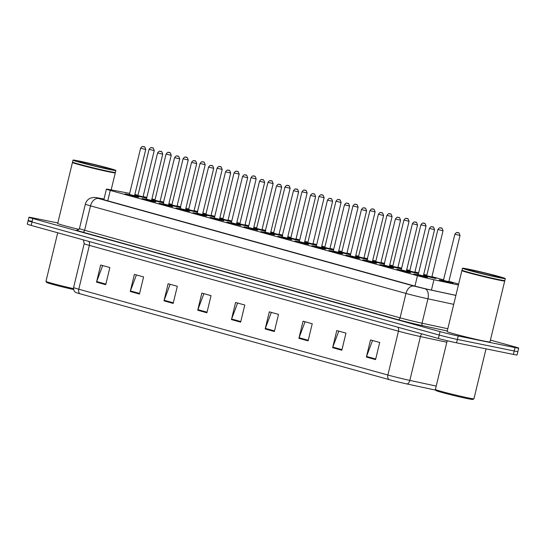 <?xml version="1.0" encoding="UTF-8"?>
<svg xmlns="http://www.w3.org/2000/svg" width="546" height="546" viewBox="0 0 546 546"><rect width="100%" height="100%" fill="white"/><g stroke="black" fill="none" stroke-linecap="round" stroke-linejoin="round"><path stroke-width="0.82" d="M406.367 271.382L410.544 272.625L408.599 272.331L401.085 270.57L396.84 269.308L401.119 270.113M389.38 266.666L393.557 267.909L391.612 267.615L384.097 265.854L379.852 264.592L384.131 265.397M372.392 261.95L376.569 263.192L374.624 262.899L367.103 261.138L362.865 259.876L367.144 260.681M355.405 257.234L359.582 258.476L357.637 258.183L350.116 256.422L345.877 255.159L350.157 255.965M338.418 252.518L342.595 253.76L340.649 253.467L333.128 251.706L328.89 250.443L333.169 251.249M321.43 247.802L325.607 249.044L323.655 248.751L316.141 246.99L311.896 245.727L316.182 246.533M304.443 243.086L308.62 244.328L306.668 244.035L299.153 242.274L294.908 241.011L299.194 241.817M287.455 238.37L291.632 239.612L282.166 237.558L277.921 236.295L282.207 237.094M270.468 233.647L274.638 234.896L265.179 232.842L260.933 231.579L265.22 232.378M253.48 228.931L257.651 230.18L248.191 228.126L243.946 226.863L248.232 227.662M236.486 224.215L240.663 225.464L231.204 223.41L226.959 222.147L231.245 222.945M219.499 219.499L223.676 220.748L214.216 218.687L209.971 217.431L214.257 218.229M202.511 214.783L206.688 216.025L204.743 215.731L197.229 213.971L192.984 212.715L197.263 213.513M185.524 210.067L189.701 211.309L187.756 211.015L180.241 209.255L175.996 207.999L180.276 208.797M168.537 205.351L172.713 206.593L170.768 206.299L163.254 204.538L159.009 203.276L163.288 204.081M151.549 200.635L155.726 201.877L153.781 201.583L146.26 199.822L142.021 198.56L146.301 199.365M134.562 195.918L138.739 197.161L136.793 196.867L129.272 195.106L125.034 193.844L129.313 194.649M423.355 276.099L427.532 277.341L425.587 277.047L418.072 275.286L413.827 274.031L418.106 274.829M431.852 277.204L436.029 278.446L434.077 278.153L423.437 275.539M423.498 275.273L426.603 275.935M406.463 270.755L418.434 273.683L406.449 270.823M406.511 270.557L409.616 271.219M389.475 266.038L401.447 268.966L389.462 266.107M389.523 265.841L392.629 266.496M372.488 261.322L384.459 264.25L372.474 261.391M372.536 261.125L375.641 261.78M367.478 259.534L355.48 256.675M355.548 256.408L358.654 257.064M338.513 251.89L350.484 254.818L338.493 251.959M338.561 251.692L341.66 252.348M321.526 247.174L333.497 250.102L321.505 247.242M321.574 246.976L324.672 247.631M304.538 242.458L316.509 245.386L304.518 242.526M304.586 242.26L307.685 242.915M287.551 237.742L299.522 240.67L287.53 237.81M287.599 237.544L290.697 238.199M282.541 235.954L270.543 233.094M270.604 232.828L273.71 233.483M265.554 231.238L253.556 228.371M253.617 228.112L256.722 228.767M236.582 223.587L248.553 226.522L236.568 223.655M236.63 223.396L239.735 224.051M219.594 218.871L231.565 221.806L219.581 218.939M219.642 218.673L222.748 219.335M202.607 214.155L214.578 217.09L202.593 214.223M202.655 213.957L205.76 214.619M185.62 209.439L197.591 212.367L185.606 209.507M185.667 209.241L188.773 209.903M180.61 207.657L168.618 204.791M168.68 204.525L171.785 205.187M151.645 200.007L163.616 202.935L151.631 200.075M151.692 199.809L154.798 200.464M134.657 195.291L146.628 198.218L134.637 195.359M134.705 195.093L137.81 195.748M448.839 281.92L453.016 283.162L451.064 282.869L443.55 281.108L439.305 279.845L443.591 280.651M129.682 193.373A13.22 0.464 13.6 0 0 128.235 193.093L108.634 189.421A13.22 0.464 13.6 0 0 106.402 189.141A13.22 0.464 13.6 0 0 110.278 190.424L417.458 275.71A13.22 0.464 13.6 0 0 433.933 279.736L458.401 284.998M146.819 197.475A13.22 0.464 13.6 0 0 143.12 196.505M137.988 195.243A13.22 0.464 13.6 0 0 134.848 194.506M458.633 284.043L448.921 281.347M443.823 279.934L431.934 276.631M426.835 275.218L423.723 274.351M418.625 272.939L414.946 271.915M409.848 270.502L406.736 269.635M401.638 268.223L397.952 267.199M392.854 265.786L389.748 264.919M384.65 263.506L380.965 262.483M375.866 261.07L372.761 260.203M367.663 258.79L363.977 257.767M358.879 256.347L355.774 255.487M350.675 254.074L346.99 253.051M341.892 251.631L338.779 250.771M333.688 249.351L330.002 248.334M324.904 246.915L321.792 246.055M316.694 244.635L313.015 243.618M307.917 242.199L304.805 241.339M299.706 239.919L296.028 238.902M290.929 237.483L287.817 236.623M282.719 235.203L279.04 234.186M273.942 232.767L270.83 231.907M265.731 230.487L262.053 229.463M256.954 228.051L253.842 227.191M248.744 225.771L245.065 224.747M239.967 223.334L236.855 222.468M231.757 221.055L228.078 220.031M222.98 218.618L219.867 217.752M214.769 216.339L211.09 215.315M205.992 213.902L202.88 213.036M197.782 211.623L194.103 210.599M189.005 209.186L185.893 208.319M180.794 206.907L177.109 205.883M172.01 204.47L168.905 203.603M163.807 202.191L160.121 201.167M155.023 199.754L151.918 198.887M414.864 272.488L418.489 273.498M397.877 267.765L401.501 268.775M380.89 263.049L384.514 264.059M363.895 258.333L367.526 259.343M346.908 253.617L350.539 254.627M329.921 248.901L333.551 249.911M312.933 244.185L316.564 245.195M295.946 239.469L299.577 240.479M278.958 234.753L282.582 235.763M261.971 230.037L265.595 231.047M244.983 225.321L248.607 226.331M227.996 220.604L231.62 221.615M211.009 215.888L214.633 216.899M194.021 211.172L197.645 212.182M177.034 206.456L180.658 207.466M160.046 201.74L163.67 202.75M143.052 197.017L146.683 198.027M490.417 340.076L514.823 346.853A13.22 0.464 -166.4 0 1 518.7 348.136L517.874 351.556A13.22 0.464 -166.4 0 1 514.223 351.003L457.398 339.428A13.22 0.464 -166.4 0 1 439.23 335.046L32.009 221.983A13.22 0.464 -166.4 0 1 28.126 220.7L27.3 224.126A13.22 0.464 -166.4 0 0 31.177 225.409L438.397 338.465A13.22 0.464 -166.4 0 0 456.572 342.847L513.39 354.429A13.22 0.464 -166.4 0 0 517.042 354.982L517.874 351.556A13.22 0.464 -166.4 0 1 514.223 351.003L457.398 339.428A13.22 0.464 -166.4 0 1 439.23 335.046L32.009 221.983A13.22 0.464 -166.4 0 1 28.126 220.7A13.22 0.464 -166.4 0 1 31.777 221.26M389.025 379.579L79.921 293.762A14.455 0.505 -166.4 0 1 75.771 292.444C76.467 292.779 73.321 291.96 73.594 287.503A17.629 0.614 13.6 0 0 78.767 289.216L387.872 375.034A4.409 3.051 105.5 0 0 389.025 379.579A14.455 0.505 -166.4 0 0 407.036 383.981L435.817 390.172M163.977 300.86L168.12 283.736L177.32 286.288L173.178 303.412L163.977 300.86A3.529 2.437 105.5 0 1 164.162 300.273L173.321 302.812M130.248 291.496L134.391 274.372L143.591 276.924L139.448 294.048L130.248 291.496A3.529 2.437 105.5 0 1 130.426 290.909L139.592 293.448M96.519 282.125L100.662 265.008L109.862 267.56L105.719 284.684L96.519 282.125A3.529 2.437 105.5 0 1 96.697 281.538L105.863 284.084M265.172 328.951L269.315 311.827L278.515 314.387L274.372 331.504L265.172 328.951A3.529 2.437 105.5 0 1 265.349 328.364L274.515 330.91M298.901 338.315L303.044 321.198L312.244 323.751L308.101 340.875L298.901 338.315A3.529 2.437 105.5 0 1 299.078 337.728L308.244 340.274M332.63 347.686L336.773 330.562L345.973 333.115L341.83 350.239L332.63 347.686A3.529 2.437 105.5 0 1 332.814 347.099L341.973 349.638M366.366 357.05L370.502 339.926L379.702 342.478L375.559 359.602L366.366 357.05A3.529 2.437 105.5 0 1 366.543 356.463L375.709 359.002M197.707 310.224L201.849 293.1L211.049 295.652L206.907 312.776L197.707 310.224A3.529 2.437 105.5 0 1 197.891 309.637L207.05 312.182M231.443 319.587L235.585 302.464L244.779 305.023L240.643 322.14L231.443 319.587A3.529 2.437 105.5 0 1 231.62 319L240.786 321.546M237.606 303.023L231.62 319M203.87 293.659L197.891 309.637M372.529 340.486L366.543 356.463M338.793 331.122L332.814 347.099M305.064 321.758L299.078 337.728M271.335 312.394L265.349 328.364M102.682 265.568L96.697 281.538M136.411 274.931L130.426 290.909M170.14 284.295L164.162 300.273M518.7 348.136A13.22 0.464 -166.4 0 1 515.049 347.577L458.224 336.002A13.22 0.464 -166.4 0 1 440.056 331.62L32.835 218.557A13.22 0.464 -166.4 0 1 28.958 217.281A13.22 0.464 -166.4 0 1 32.61 217.834L57.815 222.966M103.986 199.147L103.16 198.997A13.22 0.464 13.6 0 0 100.928 198.717A13.22 0.464 13.6 0 0 104.805 200L414.373 285.947A13.22 0.464 13.6 0 0 430.849 289.974L455.896 295.359M486.022 348.853L473.942 398.792A19.833 0.689 -166.4 0 1 473.928 398.812L472.863 399.46A18.946 0.662 -166.4 0 1 467.649 398.641A18.946 0.662 -166.4 0 1 447.747 393.994A18.946 0.662 -166.4 0 1 436.049 390.554L435.401 389.489A19.833 0.689 -166.4 0 1 435.394 389.462L447.188 340.724M473.928 398.812A19.833 0.689 -166.4 0 1 468.468 397.959A19.833 0.689 -166.4 0 1 447.645 393.093A19.833 0.689 -166.4 0 1 435.401 389.489M504.572 280.685L504.716 280.917A22.031 0.771 -166.4 0 1 504.722 280.951A22.031 0.771 -166.4 0 1 498.635 280.023A22.031 0.771 -166.4 0 1 475.15 274.529A22.031 0.771 -166.4 0 1 461.889 270.584A22.031 0.771 -166.4 0 1 461.909 270.563L462.141 270.42M504.722 280.951L489.96 341.946A22.031 0.771 -166.4 0 1 483.879 341.025A22.031 0.771 -166.4 0 1 460.387 335.531A22.031 0.771 -166.4 0 1 447.133 331.586L461.889 270.584M505.289 278.596L504.825 280.521A22.031 0.771 -166.4 0 1 504.804 280.542L504.538 280.705A21.813 0.764 -166.4 0 1 498.532 279.77A21.813 0.764 -166.4 0 1 475.627 274.413A21.813 0.764 -166.4 0 1 462.162 270.454L461.998 270.188A22.031 0.771 -166.4 0 1 461.991 270.161L462.455 268.236A22.031 0.771 -166.4 0 1 468.543 269.158A22.031 0.771 -166.4 0 1 492.028 274.652A22.031 0.771 -166.4 0 1 505.289 278.596A22.031 0.771 -166.4 0 1 499.208 277.668A22.031 0.771 -166.4 0 1 475.716 272.174A22.031 0.771 -166.4 0 1 462.455 268.236M504.804 280.542A22.031 0.771 -166.4 0 1 498.737 279.6A22.031 0.771 -166.4 0 1 475.6 274.188A22.031 0.771 -166.4 0 1 461.998 270.188M115.138 172.563L115.274 172.795A22.031 0.771 -166.4 0 1 115.281 172.829A22.031 0.771 -166.4 0 1 109.2 171.901A22.031 0.771 -166.4 0 1 85.715 166.407A22.031 0.771 -166.4 0 1 72.454 162.462A22.031 0.771 -166.4 0 1 72.468 162.442L72.707 162.299M115.854 170.475L115.39 172.399A22.031 0.771 -166.4 0 1 115.37 172.42L115.104 172.584A21.813 0.764 -166.4 0 1 109.098 171.649A21.813 0.764 -166.4 0 1 86.186 166.291A21.813 0.764 -166.4 0 1 72.727 162.333L72.563 162.066A22.031 0.771 -166.4 0 1 72.557 162.039L73.021 160.108A22.031 0.771 -166.4 0 1 79.109 161.036A22.031 0.771 -166.4 0 1 102.593 166.53A22.031 0.771 -166.4 0 1 115.854 170.475A22.031 0.771 -166.4 0 1 109.766 169.547A22.031 0.771 -166.4 0 1 86.282 164.053A22.031 0.771 -166.4 0 1 73.021 160.108M115.37 172.42A22.031 0.771 -166.4 0 1 109.302 171.471A22.031 0.771 -166.4 0 1 86.166 166.066A22.031 0.771 -166.4 0 1 72.563 162.066M79.02 229.416A22.031 0.771 -166.4 0 1 57.692 223.464L72.454 162.462M73.471 288.636A19.833 0.689 -166.4 0 1 45.966 281.367A19.833 0.689 -166.4 0 1 45.96 281.34L57.712 232.773M73.58 289.53A18.946 0.662 -166.4 0 1 46.615 282.432L45.966 281.367M431.429 290.097L433.933 279.736M414.946 286.104L417.458 275.71M107.767 200.819L110.278 190.424M79.921 293.762A4.409 3.051 -74.5 0 1 78.767 289.216L89.367 245.379A17.629 0.614 -166.4 0 1 84.2 243.673L83.347 239.892M436.213 386.077L409.834 380.398L420.44 336.568A17.629 0.614 -166.4 0 1 398.471 331.197L387.872 375.034A17.629 0.614 13.6 0 0 409.834 380.398A4.409 2.6 102.1 0 1 407.036 383.981M513.39 354.429L515.049 347.577M456.572 342.847L458.224 336.002M438.397 338.465L440.056 331.62M31.177 225.409L32.835 218.557M446.819 342.24L420.44 336.568A4.409 2.6 -77.9 0 1 421.799 333.859M397.904 327.225A4.409 3.051 105.5 0 1 398.471 331.197L89.367 245.379A4.409 3.051 105.5 0 0 88.8 241.407M447.276 330.978L422.768 325.709A19.833 0.689 -166.4 0 1 398.061 319.669L82.603 232.091A19.833 0.689 -166.4 0 1 77.662 230.173M453.719 304.347L427.941 298.805L422.038 323.205L447.816 328.747M97.475 197.843A8.811 7.316 100.6 0 0 97.031 197.741L104.006 199.051L97.475 197.843L98.573 198.512L414.032 286.097L425.013 288.779A8.811 5.201 102.1 0 1 427.941 298.805A17.629 0.614 -166.4 0 1 405.978 293.441L400.075 317.84A17.629 0.614 13.6 0 0 422.038 323.205A2.204 1.304 -77.9 0 0 422.768 325.709M414.032 286.097A8.811 6.095 105.5 0 0 405.978 293.441L90.52 205.856L84.616 230.255L400.075 317.84A2.204 1.522 -74.5 0 1 398.061 319.669M98.573 198.512A8.811 6.095 105.5 0 0 90.52 205.856A17.629 0.614 -166.4 0 1 85.353 204.149L79.45 228.549A17.629 0.614 13.6 0 0 84.616 230.255A2.204 1.522 -74.5 0 1 82.603 232.091M425.013 288.779L455.883 295.42M103.037 199.495L103.16 198.997M439.632 280.378C439.202 279.893 439.946 279.873 441.85 280.31L452.409 283.121M443.693 280.453L448.832 281.695L460.019 235.469L454.879 234.227L443.297 280.787L448.307 282.098L443.325 280.78M457.657 232.623L458.271 232.794L457.657 232.623M414.155 274.556C413.65 274.119 414.387 274.092 416.373 274.488L426.931 277.3M418.564 275.095L422.829 276.283L417.84 274.966L418.216 274.638L423.355 275.88L423.553 276.351L422.631 276.071M429.395 228.405C431.75 225.293 431.729 227.273 432.104 226.781C433.094 227.941 432.923 224.85 434.541 229.648L429.395 228.405L418.216 274.638M432.794 226.972L432.179 226.802L432.794 226.972M424.877 275.594L426.576 275.962L424.877 275.594M423.45 275.471L435.421 278.399M427.061 276.201L431.32 277.382L426.337 276.064L426.706 275.737L431.845 276.979L432.05 277.457L431.122 277.177M442.301 230.637L437.892 229.504C440.335 226.337 440.438 228.433 440.595 227.887C441.591 229.047 441.421 225.948 443.031 230.753L442.301 230.637M440.67 227.907L441.284 228.071L440.67 227.907M407.889 270.877L409.589 271.246L407.889 270.877M410.066 271.485L414.332 272.666L409.35 271.348M414.858 272.263L426.044 226.037L420.905 224.788L409.718 271.021L414.858 272.263L415.062 272.741L414.134 272.461M423.682 223.184L424.297 223.355L423.682 223.184M390.902 266.161L392.601 266.53L390.888 266.161M393.079 266.762L397.345 267.95L392.362 266.632M397.87 267.547L409.056 221.321L403.917 220.072L392.731 266.305L397.87 267.547L398.075 268.025L397.147 267.745M406.695 218.468L407.309 218.639L406.695 218.468M373.914 261.445L375.607 261.814L373.901 261.445M376.064 262.039L380.357 263.233L375.375 261.916M380.883 262.831L392.069 216.598L386.93 215.356L375.744 261.589L380.883 262.831L381.088 263.308L380.159 263.029M389.707 213.752L390.322 213.923L389.707 213.752M397.16 269.84C396.655 269.396 397.399 269.376 399.385 269.772L409.944 272.584M401.576 270.379L405.842 271.567L400.853 270.25M401.563 270.379L400.825 270.25L401.228 269.922L406.367 271.164L406.565 271.635L405.644 271.355M412.407 223.689C414.762 220.577 414.742 222.556 415.11 222.065C416.107 223.225 415.936 220.134 417.547 224.932L412.407 223.689L401.228 269.922M415.806 222.256L415.192 222.085L415.806 222.256M380.173 265.124C379.668 264.68 380.412 264.66 382.398 265.056L390.997 267.444L389.394 266.707M395.42 218.973C397.775 215.861 397.754 217.84 398.123 217.349C399.119 218.509 398.949 215.417 400.559 220.215L395.42 218.973L383.838 265.533L388.848 266.851L383.865 265.533M384.241 265.199L389.38 266.448L389.578 266.919L388.656 266.639M398.819 217.54L398.205 217.369L398.819 217.54M363.186 260.408C362.68 259.964 363.424 259.944 365.41 260.34L375.962 263.152M378.433 214.257C380.787 211.145 380.76 213.124 381.135 212.633C382.132 213.793 381.961 210.701 383.572 215.499L378.433 214.257L366.851 260.817L371.86 262.135L366.878 260.817M367.246 260.483L372.392 261.732L372.59 262.203L371.669 261.923M381.831 212.824L381.217 212.653L381.831 212.824M472.345 270.215A16.571 0.58 -166.4 0 1 495.12 275.703A16.571 0.58 -166.4 0 1 495.406 276.617A16.571 0.58 -166.4 0 1 472.624 271.123A16.571 0.58 -166.4 0 1 472.345 270.215M82.903 162.087A16.571 0.58 -166.4 0 1 105.685 167.581A16.571 0.58 -166.4 0 1 105.972 168.496A16.571 0.58 -166.4 0 1 83.19 163.001A16.571 0.58 -166.4 0 1 82.903 162.087M355.535 256.477L358.62 257.091L355.528 256.477M355.501 256.606L367.472 259.534M358.756 256.873L363.895 258.115L375.082 211.882L369.942 210.64L358.36 257.2L363.37 258.517L358.381 257.2M372.72 209.036L373.334 209.207L372.72 209.036M339.94 252.013L341.632 252.375L339.94 252.013M341.373 252.484L346.382 253.801L341.393 252.484L341.769 252.156L346.908 253.399L347.106 253.876L346.184 253.59M357.364 207.057L352.948 205.924C355.391 202.757 355.501 204.852 355.658 204.3C356.647 205.46 356.477 202.368 358.094 207.166L357.364 207.057M355.733 204.32L356.347 204.491L355.733 204.32M322.952 247.297L324.645 247.659L322.952 247.297M325.129 247.898L329.395 249.085L324.406 247.768L324.781 247.44L329.921 248.683L330.118 249.153L329.197 248.874M340.376 202.341L335.961 201.208C338.404 198.041 338.513 200.136 338.663 199.583C339.66 200.744 339.489 197.652 341.1 202.45L340.376 202.341M338.745 199.604L339.359 199.775L338.745 199.604M346.198 255.692C345.693 255.248 346.437 255.228 348.416 255.624L358.975 258.435M350.614 256.231L354.873 257.412L349.89 256.094M350.6 256.224L349.863 256.101L350.259 255.767L355.398 257.016L355.603 257.487L354.682 257.207M361.445 209.541C363.8 206.429 363.772 208.408 364.148 207.917C365.144 209.077 364.974 205.985 366.584 210.783L361.445 209.541L350.259 255.767M364.837 208.108L364.23 207.937L364.837 208.108M329.211 250.976C328.706 250.532 329.45 250.512 331.429 250.907L341.987 253.719M333.626 251.515L337.885 252.696L332.903 251.378M333.606 251.508L332.876 251.385L333.272 251.051L338.411 252.293L338.616 252.771L337.694 252.491M344.458 204.825C346.812 201.713 346.785 203.692 347.16 203.201C348.157 204.361 347.986 201.269 349.597 206.067L344.458 204.825L333.272 251.051M347.85 203.392L347.242 203.221L347.85 203.392M312.223 246.26C311.718 245.816 312.455 245.796 314.441 246.191L325 248.996M316.639 246.799L320.898 247.98L315.916 246.662M316.619 246.792L315.888 246.662L316.284 246.335L321.423 247.577L321.628 248.055L320.707 247.775M327.47 200.102C329.825 196.997 329.798 198.976 330.173 198.485C331.169 199.645 330.999 196.553 332.61 201.351L327.47 200.102L316.284 246.335M330.862 198.669L330.248 198.505L330.862 198.669M305.965 242.581L307.657 242.943L305.965 242.581M308.142 243.182L312.401 244.369L307.418 243.052M312.933 243.966L324.112 197.734L318.973 196.492L307.794 242.724L312.933 243.966L313.131 244.437L312.21 244.158M321.758 194.888L322.372 195.059L321.758 194.888M288.977 237.865L290.67 238.227L288.964 237.858M291.12 238.459L295.413 239.653L290.431 238.336M295.946 239.25L307.125 193.018L301.986 191.776L290.8 238.008L295.946 239.25L296.144 239.721L295.222 239.441M304.77 190.172L305.385 190.342L304.77 190.172M270.563 233.026L282.528 235.954M273.812 233.292L278.958 234.534L290.138 188.302L284.998 187.06L273.416 233.62L278.426 234.937L273.444 233.62M287.783 185.456L288.39 185.626L287.783 185.456M253.603 228.173L256.695 228.794L253.603 228.18M253.569 228.303L265.54 231.238M256.825 228.569L261.964 229.818L273.15 183.586L268.011 182.344L256.429 228.904L261.438 230.221L256.456 228.904M270.796 180.74L271.403 180.91L270.796 180.74M238.015 223.717L239.708 224.078L238.015 223.717M240.192 224.317L244.451 225.505L239.469 224.188L239.837 223.853L244.977 225.102L245.181 225.573L244.26 225.293M255.432 178.76L251.024 177.627C253.467 174.454 253.569 176.549 253.726 176.003C254.723 177.163 254.552 174.072 256.163 178.87L255.432 178.76M253.801 176.024L254.416 176.194L253.801 176.024M295.236 241.544C294.731 241.1 295.468 241.079 297.454 241.475L308.012 244.28M299.652 242.083L303.91 243.263L298.928 241.946M299.631 242.076L298.901 241.946L299.297 241.619L304.436 242.861L304.641 243.339L303.719 243.059M310.483 195.386C312.838 192.281 312.81 194.26 313.186 193.769C314.182 194.929 314.011 191.83 315.622 196.635L310.483 195.386L299.297 241.619M313.875 193.953L313.261 193.782L313.875 193.953M278.248 236.827C277.743 236.384 278.48 236.363 280.467 236.759L291.025 239.564M293.495 190.67C295.85 187.565 295.823 189.544 296.198 189.053C297.195 190.206 297.024 187.114 298.635 191.919L293.495 190.67L281.913 237.23L286.923 238.547L281.941 237.23M282.309 236.903L287.449 238.145L287.653 238.622L286.725 238.343M296.887 189.237L296.273 189.066L296.887 189.237M265.192 232.412L263.602 232.384L274.037 234.848M276.508 185.954C278.863 182.849 278.835 184.828 279.211 184.336C280.207 185.49 280.037 182.398 281.647 187.196L276.508 185.954L264.926 232.514L269.936 233.831L264.953 232.514M265.322 232.186L270.461 233.429L270.666 233.906L269.738 233.627M279.9 184.521L279.286 184.35L279.9 184.521M244.274 227.395C243.769 226.952 244.506 226.924 246.492 227.327L257.05 230.132M247.939 227.798L252.948 229.115L247.966 227.798L248.334 227.47L253.474 228.713L253.678 229.19L252.75 228.91M259.521 181.238C261.868 178.132 261.848 180.112 262.223 179.614C263.22 180.774 263.042 177.682 264.66 182.48L259.521 181.238L248.334 227.47M262.913 179.805L262.298 179.634L262.913 179.805M227.286 222.679C226.781 222.236 227.518 222.208 229.504 222.604L240.063 225.416M231.695 223.212L235.961 224.399L230.972 223.082L231.347 222.754L236.486 223.996L236.691 224.474L235.763 224.194M242.533 176.522C244.881 173.416 244.861 175.396 245.236 174.897C246.226 176.058 246.055 172.966 247.672 177.764L242.533 176.522L231.347 222.754M245.925 175.089L245.311 174.918L245.925 175.089M221.028 219.001L222.72 219.362L221.028 219.001M223.205 219.601L227.464 220.782L222.481 219.465M227.989 220.386L239.175 174.154L234.036 172.911L222.85 219.137L227.989 220.386L228.194 220.857L227.273 220.577M236.814 171.308L237.428 171.478L236.814 171.308M204.033 214.278L205.733 214.646L204.02 214.278M206.217 214.885L210.476 216.066L205.494 214.749M211.002 215.663L222.188 169.437L217.049 168.195L205.862 214.421L211.002 215.663L211.206 216.141L210.278 215.861M219.826 166.591L220.441 166.762L219.826 166.591M187.046 209.562L188.745 209.93L187.032 209.562M188.875 209.705L194.014 210.947L205.2 164.721L200.061 163.472L188.479 210.033L193.489 211.35L188.506 210.033M202.839 161.875L203.453 162.039L202.839 161.875M170.059 204.846L171.751 205.214L170.045 204.846M168.632 204.723L180.603 207.651M172.236 205.453L176.501 206.634L171.519 205.316M177.027 206.231L188.213 160.005L183.074 158.756L171.888 204.989L177.027 206.231L177.232 206.709L176.303 206.429M185.852 157.152L186.466 157.323L185.852 157.152M153.071 200.129L154.764 200.498L153.071 200.129M154.504 200.6L159.514 201.918L154.525 200.6L154.9 200.273L160.039 201.515L160.244 201.993L159.316 201.713M170.495 155.173L166.086 154.04C168.53 150.873 168.632 152.969 168.789 152.423C169.779 153.576 169.608 150.484 171.226 155.289L170.495 155.173M168.864 152.436L169.478 152.607L168.864 152.436M136.084 195.413L137.776 195.782L136.084 195.413M138.261 196.014L142.526 197.202L137.537 195.884L137.913 195.557L143.052 196.799L143.257 197.277L142.329 196.997M153.508 150.457L149.099 149.324C151.535 146.157 151.645 148.253 151.802 147.707C152.791 148.86 152.621 145.768 154.238 150.566L153.508 150.457M151.877 147.72L152.491 147.891L151.877 147.72M210.299 217.963C209.794 217.52 210.531 217.492 212.517 217.888L223.075 220.7M214.708 218.496L218.973 219.683L213.984 218.366M214.694 218.496L213.964 218.366L214.36 218.038L219.499 219.28L219.704 219.751L218.775 219.472M225.539 171.806C227.894 168.7 227.873 170.68 228.248 170.181C229.238 171.342 229.067 168.25 230.685 173.048L225.539 171.806L214.36 218.038M228.938 170.372L228.324 170.202L228.938 170.372M193.311 213.24C192.799 212.804 193.543 212.776 195.529 213.172L206.088 215.984M208.552 167.09C210.906 163.984 210.886 165.964 211.254 165.465C212.251 166.626 212.08 163.534 213.698 168.332L208.552 167.09L196.976 213.65L201.986 214.967L196.997 213.65M197.372 213.322L202.511 214.564L202.709 215.035L201.788 214.755M211.95 165.656L211.336 165.486L211.95 165.656M176.317 208.524C175.812 208.087 176.556 208.06 178.542 208.456L189.1 211.268M191.564 162.374C193.919 159.261 193.898 161.241 194.267 160.749C195.263 161.909 195.093 158.818 196.703 163.616L191.564 162.374L179.982 208.934L184.992 210.251L180.009 208.934M180.385 208.606L185.524 209.848L185.722 210.319L184.801 210.039M194.963 160.94L194.349 160.77L194.963 160.94M159.33 203.808C158.825 203.365 159.569 203.344 161.555 203.74L172.113 206.552M174.577 157.657C176.931 154.545 176.911 156.525 177.279 156.033C178.276 157.193 178.105 154.102 179.716 158.9L174.577 157.657L162.995 204.218L168.004 205.535L163.022 204.218M163.397 203.89L168.537 205.132L168.734 205.603L167.813 205.323M177.976 156.224L177.361 156.054L177.976 156.224M142.342 199.092C141.837 198.648 142.581 198.628 144.567 199.024L153.167 201.413L151.563 200.675M146.758 199.631L151.017 200.819L146.035 199.502L146.403 199.167L151.549 200.416L151.747 200.887L150.826 200.607M157.589 152.941C159.944 149.829 159.917 151.808 160.292 151.317C161.288 152.477 161.118 149.386 162.728 154.184L157.589 152.941L146.403 199.167M160.988 151.508L160.374 151.338L160.988 151.508M125.355 194.376C124.85 193.932 125.594 193.912 127.573 194.308L138.131 197.12M129.771 194.915L134.029 196.103L129.047 194.785M129.757 194.908L129.02 194.785L129.416 194.451L134.555 195.7L134.76 196.171L133.838 195.891M140.602 148.225C142.956 145.113 142.929 147.092 143.305 146.601C144.301 147.761 144.13 144.67 145.741 149.468L140.602 148.225L129.416 194.451M143.994 146.792L143.386 146.621L143.994 146.792M103.842 199.727L106.402 189.141M73.594 287.503L84.2 243.673M28.958 217.281L28.126 220.7M79.45 228.549L77.525 230.18M97.031 197.741L93.782 197.386L90.404 198.13C87.783 199.345 86.097 201.351 85.353 204.149M448.116 281.893L449.037 282.173L448.832 281.695M454.879 234.227C457.323 231.054 457.425 233.149 457.582 232.603C458.579 233.763 458.408 230.671 460.019 235.469M418.55 275.095L417.82 274.966M434.541 229.648L423.355 275.88M437.892 229.504L426.706 275.737M443.031 230.753L431.845 276.979M427.04 276.194L426.31 276.064M420.905 224.788C423.348 221.621 423.45 223.717 423.607 223.171C424.604 224.324 424.433 221.232 426.044 226.037M410.053 271.478L409.323 271.348L409.718 271.021M403.917 220.072C406.361 216.905 406.463 219.001 406.62 218.455C407.616 219.608 407.446 216.516 409.056 221.321M393.065 266.762L392.335 266.632L392.731 266.305M386.93 215.356C389.373 212.189 389.475 214.285 389.632 213.739C390.629 214.892 390.451 211.8 392.069 216.598M376.078 262.046L375.348 261.916L375.744 261.589M417.547 224.932L406.367 271.164M392.956 267.868L389.394 266.701M400.559 220.215L389.38 266.448M383.572 215.499L372.392 261.732M499.153 277.293L495.324 276.597C486.247 274.863 466.461 269.56 468.393 269.813L468.509 269.881M115.281 172.829L111.159 189.892M109.719 169.171L105.89 168.475C96.813 166.735 77.027 161.432 78.958 161.691L79.068 161.759M363.172 258.313L364.1 258.592L363.895 258.115M369.942 210.64C372.386 207.473 372.488 209.568 372.645 209.016C373.635 210.176 373.464 207.084 375.082 211.882M352.948 205.924L341.769 252.156M358.094 207.166L346.908 253.399M335.961 201.208L324.781 247.44M341.1 202.45L329.921 248.683M325.116 247.898L324.379 247.768M366.584 210.783L355.398 257.016M349.597 206.067L338.411 252.293M332.61 201.351L321.423 247.577M318.973 196.492C321.417 193.325 321.526 195.42 321.676 194.867C322.672 196.028 322.502 192.936 324.112 197.734M308.128 243.182L307.391 243.052L307.794 242.724M301.986 191.776C304.429 188.602 304.538 190.697 304.688 190.151C305.685 191.312 305.514 188.22 307.125 193.018M291.141 238.465L290.404 238.336L290.8 238.008M278.235 234.725L279.156 235.005L278.958 234.534M284.998 187.06C287.442 183.886 287.551 185.981 287.701 185.435C288.697 186.595 288.527 183.504 290.138 188.302M261.247 230.009L262.169 230.289L261.964 229.818M268.011 182.344C270.454 179.17 270.563 181.265 270.714 180.719C271.71 181.879 271.539 178.788 273.15 183.586M251.024 177.627L239.837 223.853M256.163 178.87L244.977 225.102M240.172 224.31L239.441 224.188M315.622 196.635L304.436 242.861M298.635 191.919L287.449 238.145M265.192 232.405L263.479 232.043C261.493 231.647 260.756 231.668 261.261 232.111M281.647 187.196L270.461 233.429M264.66 182.48L253.474 228.713M231.681 223.212L230.951 223.082M247.672 177.764L236.486 223.996M234.036 172.911C236.479 169.738 236.582 171.833 236.739 171.287C237.735 172.447 237.565 169.356 239.175 174.154M223.184 219.594L222.454 219.472L222.85 219.137M217.049 168.195C219.492 165.022 219.594 167.117 219.751 166.571C220.748 167.731 220.577 164.639 222.188 169.437M206.197 214.878L205.467 214.755L205.862 214.421M193.291 211.145L194.219 211.425L194.014 210.947M200.061 163.472C202.505 160.306 202.607 162.401 202.764 161.855C203.76 163.015 203.59 159.923 205.2 164.721M183.074 158.756C185.517 155.59 185.62 157.685 185.776 157.139C186.773 158.299 186.602 155.201 188.213 160.005M172.222 205.446L171.492 205.316L171.888 204.989M166.086 154.04L154.9 200.273M171.226 155.289L160.039 201.515M149.099 149.324L137.913 195.557M154.238 150.566L143.052 196.799M138.247 196.014L137.517 195.884M230.685 173.048L219.499 219.28M213.698 168.332L202.511 214.564M196.703 163.616L185.524 209.848M179.716 158.9L168.537 205.132M155.119 201.836L151.563 200.669M146.744 199.631L146.007 199.502M162.728 154.184L151.549 200.416M145.741 149.468L134.555 195.7"/></g></svg>
